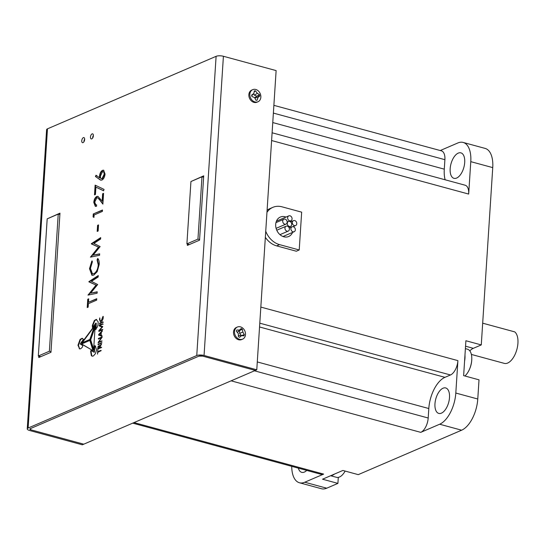 <?xml version="1.0" encoding="UTF-8"?>
<svg xmlns="http://www.w3.org/2000/svg" width="545" height="545" viewBox="0 0 545 545"><rect width="100%" height="100%" fill="white"/><g stroke="black" fill="none" stroke-linecap="round" stroke-linejoin="round"><path stroke-width="0.82" d="M266.955 212.366A20.008 16.016 -113.3 0 1 272.875 207.338A20.008 16.016 -113.3 0 1 281.997 206.814L301.664 212.162L299.219 249.971L279.551 244.63A20.008 16.016 -113.3 0 1 265.735 231.237M267.091 210.302A20.008 16.016 -113.3 0 1 269.966 208.592L272.875 207.338M292.583 232.395A10.58 8.468 -113.3 0 1 288.68 236.51A10.58 8.468 -113.3 0 1 279.694 234.398A10.58 8.468 -113.3 0 1 275.695 224.39A10.58 8.468 -113.3 0 1 280.321 217.067A10.58 8.468 -113.3 0 1 286.016 217.073M290.785 220.827A10.58 8.468 -113.3 0 1 291.309 221.597M277.296 220.82A10.58 8.468 66.7 0 0 276.683 220.609M458.236 153.125A13.196 6.676 105.2 0 1 460.893 152.859A13.196 6.676 105.2 0 1 464.415 164.897A13.196 6.676 105.2 0 1 456.628 178.058A13.196 6.676 105.2 0 1 453.971 178.324A13.196 6.676 105.2 0 1 450.449 166.293A13.196 6.676 105.2 0 1 458.236 153.125M443.037 388.21A13.196 6.676 105.2 0 1 445.687 387.945A13.196 6.676 105.2 0 1 449.216 399.976A13.196 6.676 105.2 0 1 441.423 413.144A13.196 6.676 105.2 0 1 438.773 413.41A13.196 6.676 105.2 0 1 435.251 401.372A13.196 6.676 105.2 0 1 443.037 388.21M306.733 470.417A13.196 6.676 105.2 0 1 304.369 472.072A13.196 6.676 105.2 0 1 301.712 472.338A13.196 6.676 105.2 0 1 298.353 468.141M330.624 475.731L336.476 477.318A14.776 7.48 -74.8 0 0 339.453 477.025A14.776 7.48 -74.8 0 0 344.692 471.841A14.776 7.48 -74.8 0 0 345.142 471.078A26.392 26.392 0 0 1 344.692 471.841M132.721 423.145L321.216 474.348A12.14 6.145 -74.8 0 0 323.655 474.102L304.757 482.23L326.721 488.197L337.907 483.388L322.531 479.212L330.904 475.608A14.776 7.48 -74.8 0 0 332.675 475.185A14.776 7.48 -74.8 0 0 334.487 474.068L342.88 470.458L358.256 474.641L461.629 430.196L439.665 424.228L420.76 432.355A12.14 6.145 -74.8 0 0 428.193 418.008L254.447 370.804M471.37 354.434L504.309 363.379A16.759 8.482 -74.8 0 0 507.674 363.038A16.759 8.482 -74.8 0 0 517.219 348.071A16.759 8.482 -74.8 0 0 514.739 331.885L482.679 323.178M296.773 223.702A2.664 2.132 -113.3 0 1 295.601 225.548A2.664 2.132 -113.3 0 1 293.339 225.017A2.664 2.132 -113.3 0 1 292.331 222.496A2.664 2.132 -113.3 0 1 293.496 220.65A2.664 2.132 -113.3 0 1 295.765 221.181A2.664 2.132 -113.3 0 1 296.773 223.702M295.342 229.861A2.664 2.132 -113.3 0 1 294.177 231.707A2.664 2.132 -113.3 0 1 291.916 231.175A2.664 2.132 -113.3 0 1 290.907 228.655A2.664 2.132 -113.3 0 1 292.072 226.809A2.664 2.132 -113.3 0 1 294.334 227.34A2.664 2.132 -113.3 0 1 295.342 229.861M289.395 229.261A2.664 2.132 -113.3 0 1 288.223 231.107A2.664 2.132 -113.3 0 1 285.962 230.576A2.664 2.132 -113.3 0 1 284.953 228.055A2.664 2.132 -113.3 0 1 286.118 226.209A2.664 2.132 -113.3 0 1 288.387 226.74A2.664 2.132 -113.3 0 1 289.395 229.261M287.161 222.265A2.664 2.132 -113.3 0 1 285.996 224.111A2.664 2.132 -113.3 0 1 283.734 223.579A2.664 2.132 -113.3 0 1 282.726 221.059A2.664 2.132 -113.3 0 1 283.891 219.213A2.664 2.132 -113.3 0 1 286.152 219.744A2.664 2.132 -113.3 0 1 287.161 222.265M291.711 224.513A2.664 2.132 -113.3 0 1 290.546 226.359A2.664 2.132 -113.3 0 1 288.285 225.828A2.664 2.132 -113.3 0 1 287.276 223.307A2.664 2.132 -113.3 0 1 288.441 221.461A2.664 2.132 -113.3 0 1 290.703 221.992A2.664 2.132 -113.3 0 1 291.711 224.513M292.072 218.927A2.664 2.132 -113.3 0 1 290.907 220.773A2.664 2.132 -113.3 0 1 288.646 220.241A2.664 2.132 -113.3 0 1 287.637 217.721A2.664 2.132 -113.3 0 1 288.802 215.875A2.664 2.132 -113.3 0 1 291.064 216.406A2.664 2.132 -113.3 0 1 292.072 218.927M273.372 113.088L444.897 159.685L444.284 169.161A26.392 13.353 -74.8 0 0 445.129 179.782M444.897 159.685A12.14 6.145 -74.8 0 0 441.395 150.849L273.876 105.342M440.244 150.536L457.848 142.967A26.392 13.353 -74.8 0 1 463.155 142.436A26.392 13.353 -74.8 0 1 470.778 161.654L468.68 194.068A12.14 6.145 -74.8 0 0 465.171 185.225L272.098 132.776M330.904 475.608L334.487 474.068M259.788 323.171L450.477 374.974L444.952 377.344A26.392 13.353 -74.8 0 0 428.806 408.532L428.193 418.008M450.477 374.974A12.14 6.145 -74.8 0 0 457.909 360.627L455.811 393.04L477.774 399.008L479.014 379.824L463.638 375.648L465.9 340.741L481.276 344.917L492.741 167.615L470.778 161.654M265.34 237.313A20.008 16.016 66.7 0 0 276.649 245.877L296.317 251.225L299.219 249.971M283.604 236.714A10.58 8.468 66.7 0 0 283.863 236.142M338.295 477.379L337.907 483.388M326.721 488.197A26.392 13.353 105.2 0 1 321.414 488.729L299.45 482.761A26.392 13.353 -74.8 0 0 304.757 482.23M463.155 142.436L485.118 148.404A26.392 13.353 105.2 0 1 492.741 167.615M481.276 344.917L473.332 348.33A18.476 9.347 -74.8 0 0 469.81 350.857M477.774 399.008A26.392 13.353 105.2 0 1 461.629 430.196M291.738 466.343A26.392 13.353 -74.8 0 0 299.45 482.761M439.665 424.228A26.392 13.353 -74.8 0 0 455.811 393.04M464.572 361.281A14.776 7.48 -74.8 0 0 464.967 355.136M464.905 375.989A14.776 7.48 -74.8 0 0 467.944 372.249A14.776 7.48 -74.8 0 0 471.793 358.085A14.776 7.48 -74.8 0 0 467.481 349.202L465.389 348.637M27.25 428.895A5.28 1.696 3.7 0 0 29.607 430.489L82.322 444.809L83.78 444.182L255.319 370.43L202.604 356.11A2.636 0.852 -176.3 0 0 198.952 356.137L202.604 356.11L255.319 370.43L256.777 369.803L276.124 70.591L223.409 56.271A5.28 1.696 -176.3 0 0 216.106 56.326L47.476 128.831A5.28 1.696 -176.3 0 0 46.598 129.683L27.25 428.895A5.28 1.696 3.7 0 1 28.122 428.043L47.476 128.831M30.322 428.643L198.952 356.137L30.322 428.643L31.065 429.862A2.636 0.852 3.7 0 1 29.886 429.065A2.636 0.852 3.7 0 1 30.322 428.643M83.78 444.182L31.065 429.862L83.78 444.182M92.091 133.893A2.636 1.335 105.2 0 1 92.623 133.838A2.636 1.335 105.2 0 1 93.324 136.243A2.636 1.335 105.2 0 1 91.764 138.88A2.636 1.335 105.2 0 1 91.233 138.927A2.636 1.335 105.2 0 1 90.531 136.523A2.636 1.335 105.2 0 1 92.091 133.893M83.365 137.64A2.636 1.335 105.2 0 1 83.896 137.585A2.636 1.335 105.2 0 1 84.604 139.997A2.636 1.335 105.2 0 1 83.044 142.627A2.636 1.335 105.2 0 1 82.513 142.681A2.636 1.335 105.2 0 1 81.811 140.276A2.636 1.335 105.2 0 1 83.365 137.64M98.114 348.493L98.195 347.267A0.899 0.456 105.2 0 1 98.747 346.198A0.899 0.456 105.2 0 1 98.924 346.184A0.899 0.456 105.2 0 1 99.19 346.838L99.108 348.064L98.114 348.493L98.55 348.616L99.544 348.187L99.626 346.961A0.899 0.456 -74.8 0 0 99.367 346.3A0.899 0.456 -74.8 0 0 99.183 346.32M93.386 135.351A2.636 1.335 -74.8 0 0 92.664 138.014M84.666 139.098A2.636 1.335 -74.8 0 0 83.944 141.761M216.106 56.326L196.759 355.538L28.122 428.043M196.759 355.538A5.28 1.696 3.7 0 1 204.055 355.483L256.777 369.803M47.742 218.613L59.97 213.15L50.971 352.288L38.763 357.534L38.852 356.137M191.799 181.158L203.714 175.831L199.552 240.161L187.344 245.414L187.432 244.017M95.13 185.143L94.496 194.892L95.443 194.483L95.92 187.139L103.584 190.798L104.054 189.394L95.13 185.143M93.263 213.967L93.072 216.896L93.958 217.421L94.115 214.982L102.399 211.419L102.494 210.002L93.263 213.967L102.474 210.316M90.47 257.145L99.565 255.271L99.66 253.841L93.1 255.189L100.13 246.585L93.876 243.411L100.614 239.037L100.709 237.606L91.342 243.683L98.482 247.151L90.47 257.145M88.017 295.104L97.112 293.23L97.208 291.8L90.647 293.149L97.671 284.545L91.424 281.37L98.161 276.996L98.257 275.566L88.889 281.642L96.029 285.11L88.017 295.104M96.029 175.211L95.457 176.519L100.641 180.143L101.929 180.048C103.666 179.053 104.701 177.057 105.049 174.046L103.605 170.197L102.542 170.312C100.852 171.287 99.837 173.249 99.503 176.185L99.483 177.786L96.029 175.211M100.021 320.514L100.58 321.611L100.144 321.496L101.833 321.094L103.039 318.934C103.346 316.856 103.318 316.032 102.944 316.475L101.22 320.93L100.055 320.596L99.755 317.864L99.524 319.588L100.369 321.598M99.592 323.771L102.869 322.231C102.719 321.782 101.704 322.068 99.824 323.09L99.394 323.825M102.869 322.231L102.821 321.85M102.753 324.091C101.677 323.989 100.512 324.357 99.258 325.202L99.176 325.937L102.024 327.007L98.87 330.597L98.856 331.387L102.317 329.923L102.406 329.453L99.415 330.508L102.583 326.85L99.755 325.583L102.753 324.091L102.692 323.696M102.583 326.85L102.446 326.414M99.585 330.556L99.912 330.699L99.415 330.508L99.265 331.415M102.024 327.007L102.46 327.129M103.189 324.207C102.119 324.105 100.954 324.479 99.694 325.317L99.612 326.053L99.176 325.937L101.704 326.796M100.082 325.787L100.634 325.944M99.04 334.119L98.577 335.121L101.935 336.156L101.118 335.298L101.302 332.409L102.296 331.115L102.283 330.733L101.813 331.162A658.714 333.329 105.2 0 1 99.04 334.119L99.476 334.242L99.02 335.236L98.577 335.121L101.949 336.238M102.283 330.733L101.813 331.162L102.235 331.278M101.997 335.761L101.118 335.298M98.577 335.121L99.02 335.236M101.881 336.96L98.359 338.54L98.366 338.942L101.288 337.832L98.086 342.716L101.588 341.354L101.663 340.911L98.761 341.933L101.52 338.166L101.847 336.939M101.547 342.689L97.971 344.515L101.527 343.043L101.493 342.635M100.253 345.905L98.114 346.198L97.664 349.1L101.227 347.649L101.234 347.199L99.653 347.833L101.411 344.059L99.83 345.789L99.122 345.523M101.431 344.501L101.424 344.065M82.629 338.425L80.544 339.508L78.419 345.346L79.631 348.766L79.195 348.643C80.088 349.304 81.232 348.657 82.636 346.695L82.697 345.537L80.122 343.956L83.433 339.372L82.145 338.302L80.101 339.385L77.976 345.23L79.577 348.814M93.018 350.707L89.768 340.175L85.293 342.083C80.34 344.249 81.764 343.459 81.477 344.011L93.038 350.673M90.048 340.714L89.802 340.189M81.689 342.975L89.836 339.453L94.694 325.44L81.607 342.982M94.694 325.44L94.251 325.835L94.639 325.937M101.029 350.748L100.764 350.415L97.828 351.573L97.739 349.924L97.528 354.141L97.787 352.349L101.029 350.748M101.2 350.53L97.828 351.573M95.416 345.918L94.448 345.741L93.938 352.159L90.92 350.496L90.654 351.477L91.335 355.599L92.132 356.178L93.44 355.94L95.423 353.637L96.506 350.006L95.416 345.918L94.448 345.741L94.885 345.857L94.374 352.274L93.938 352.159M90.252 339.726L93.617 349.917L95.177 325.747L90.252 339.726L90.695 339.842L93.747 349.57M95.239 326.312L95.212 325.753M93.733 349.563L93.311 349.454L93.617 349.917M97.998 325.024L98.189 321.884L96.172 319.425L94.34 320.521L92.309 325.542L92.432 327.497L95.811 323.11L95.539 329.405L97.024 327.579L97.998 325.024M96.697 319.472L94.782 320.637L92.745 325.658L92.868 327.62M87.214 307.55L88.161 307.142L88.379 303.694L96.663 300.132L96.758 298.708L88.474 302.271L88.699 298.817L87.752 299.225L87.214 307.55M92.343 261.947L91.873 260.946L89.496 268.685L91.948 275.348L93.74 275.136L97.167 271.717L99.204 264.488C99.388 261.654 98.89 259.631 97.712 258.432L97.078 259.917L98.25 264.911C97.841 269.257 96.39 272.187 93.897 273.692L92.459 273.856L90.436 268.365L92.343 261.947M97.589 225.33L97.194 231.421L98.141 231.012L98.536 224.922L97.589 225.33L98.516 225.242M96.526 206.255L96.615 204.831L95.77 204.872L94.721 202.079L96.812 197.842L97.603 197.76L99.449 199.62L102.876 204.116L103.57 193.359L102.623 193.761L102.147 201.132L97.923 196.336L96.833 196.452C95.109 197.453 94.094 199.436 93.781 202.413L95.334 206.364L96.526 206.255M94.959 194.694L95.559 185.355M103.611 190.716L95.92 187.139M93.972 217.285L93.072 216.896M93.515 217.019L93.699 214.09M90.899 257.056L90.484 256.947M90.933 257.049L98.917 247.273L98.482 247.151M98.917 247.273L91.328 243.888M91.764 244.003L91.342 243.683M91.778 243.799L100.682 238.029M99.646 254.052L93.1 255.189M88.447 295.015L88.031 294.906M88.481 295.009L96.465 285.233L96.029 285.11M96.465 285.233L88.876 281.847M89.312 281.963L88.889 281.642M89.326 281.758L98.229 275.988M97.194 292.011L90.647 293.149M100.859 180.191L95.457 176.519M95.893 176.641L96.397 175.483M99.503 176.185L99.939 176.308L99.926 177.908L99.483 177.786M99.939 176.308C100.273 173.364 101.288 171.409 102.978 170.435L102.542 170.312M102.978 170.435L103.823 170.272M102.222 320.685L100.777 321.039M103.312 322.347C103.155 321.904 102.14 322.19 100.266 323.205L99.755 323.819M102.746 326.496L100.518 325.91M102.842 329.568L99.858 330.631M100.484 333.172A658.714 333.329 -74.8 0 1 99.476 334.242L98.611 334.671M100.798 332.838A658.714 333.329 -74.8 0 0 102.194 331.346M101.997 335.659L101.554 335.42L101.997 335.659M102.324 337.083L99.64 338.173L98.808 339.065M102.099 341.034L99.197 342.056M98.502 341.633L98.856 341.729M98.945 341.756L98.529 342.839M101.99 342.805L98.413 344.631M101.445 344.556L100.266 345.905M101.683 347.322L100.096 347.948M98.155 348.391L98.1 349.216M99.803 345.837L98.522 346.382M90.204 340.298L85.735 342.199C80.776 344.372 82.206 343.582 81.92 344.127L93.072 350.721M94.687 325.951L82.009 343.064M97.943 351.634L97.909 352.227M91.362 350.619L91.09 351.593L91.771 355.715L92.357 356.219M95.232 326.625L90.695 339.842M95.811 323.11L96.254 323.226L95.981 329.527M87.67 307.353L88.188 299.348L87.752 299.225M88.188 299.348L88.678 299.137M96.737 299.028L88.474 302.271M92.309 261.062L89.932 268.801L89.496 268.685M92.677 273.903L93.897 273.692M94.34 273.808C96.826 272.302 98.284 269.38 98.693 265.027L98.25 264.911M98.693 265.027L97.521 260.033L97.078 259.917M97.521 260.033L98.045 258.8M92.173 275.395L89.932 268.801M97.657 231.223L98.032 225.453M96.009 204.913L96.601 205.036M95.559 206.412L94.217 202.529L93.781 202.413M94.217 202.529C94.537 199.559 95.552 197.569 97.276 196.568L96.833 196.452M102.623 193.761L103.059 193.884L102.589 201.248L102.147 201.132M103.059 193.884L103.55 193.673M102.903 203.694L99.449 199.62M99.892 199.736L97.603 197.76M102.937 171.832C104.075 171.607 104.613 172.493 104.545 174.495L102.494 178.733L101.608 178.719M103.339 171.736L102.501 171.716C103.639 171.484 104.17 172.377 104.109 174.38L102.051 178.617L101.377 178.692L101.813 178.815M99.067 334.828L99.497 334.991L99.067 334.828L100.893 332.791L100.777 335.202L99.497 334.991L101.213 335.318M102.494 178.733L102.051 178.617C100.907 178.91 100.362 178.065 100.43 176.076L102.501 171.716M104.545 174.495L104.109 174.38M100.791 335.332L100.369 335.216M99.108 348.064L99.544 348.187M241.925 327.511A6.595 5.28 -113.3 0 1 245.502 333.676A6.595 5.28 -113.3 0 1 242.614 339.147A6.595 5.28 -113.3 0 1 238.097 338.656A6.595 5.28 -113.3 0 1 234.514 332.491A6.595 5.28 -113.3 0 1 237.402 327.02A6.595 5.28 -113.3 0 1 241.925 327.511M237.402 327.02L236.401 327.456A6.595 5.28 66.7 0 0 233.512 332.92A6.595 5.28 66.7 0 0 237.089 339.085A6.595 5.28 66.7 0 0 241.612 339.576L242.614 339.147M238.335 333.601L236.373 331.224L236.789 330.018L239.562 330.032L241.197 328.519L242.314 329.207L242.866 332.062L244.33 334.65L243.922 335.856L241.639 335.625L239.514 337.348L238.397 336.667L238.335 333.601M241.639 335.625L238.901 335.495L238.397 335.972M244.33 334.65L241.278 335.611M242.866 332.062L239.63 333.37L241.278 335.597M242.314 329.207L239.439 330.645L239.63 333.37M241.197 328.519L239.439 330.645M239.562 330.032L237.654 332.157L239.33 330.577M237.136 332.109L237.654 332.157M254.222 89.305A6.595 5.28 -113.3 0 1 260.53 94.503A6.595 5.28 -113.3 0 1 257.969 101.772A6.595 5.28 -113.3 0 1 256.504 102.113A6.595 5.28 -113.3 0 1 250.189 96.915A6.595 5.28 -113.3 0 1 252.757 89.646A6.595 5.28 -113.3 0 1 254.222 89.305M252.757 89.646L251.749 90.082A6.595 5.28 66.7 0 0 249.181 97.344A6.595 5.28 66.7 0 0 255.496 102.542A6.595 5.28 66.7 0 0 256.961 102.201L257.969 101.772M254.597 97.596L251.892 96.472L251.64 95.089L253.861 93.502L254.29 90.913L255.448 90.852L257.308 93.311L259.515 94.646L259.761 96.029L258.044 97.405L257.117 100.205L255.952 100.273L254.597 97.596M257.117 100.205L255.912 100.185M258.044 97.405L254.801 97.971M259.761 96.029L256.75 96.349L254.876 97.616M259.515 94.646L256.75 96.349M257.308 93.311L254.44 95.171L256.729 96.213M253.629 93.788L254.44 95.171M255.448 90.852L254.147 91.867M253.861 93.502L251.756 95.709M93.202 136.788L92.752 136.979M84.482 140.535L84.032 140.726M203.626 177.227L201.977 176.784L190.934 181.533L186.901 243.867L189.374 244.541M199.593 239.568L197.951 239.119L201.977 176.784M186.901 243.867L197.951 239.119M40.786 356.662L38.32 355.994L47.19 218.852L58.233 214.103L59.882 214.546M51.012 351.689L49.37 351.239L38.32 355.994M58.233 214.103L49.37 351.239M272.759 122.564L444.284 169.161M323.655 474.102L134.016 422.586M420.76 432.355L231.121 380.832M257.281 361.935L428.806 408.532M259.543 326.98L444.952 377.344M457.909 360.627L260.83 307.087M279.551 244.63L276.649 245.877M468.68 194.068L271.601 140.528M465.546 346.211L473.332 348.33M99.19 346.838L99.626 346.961M99.36 179.434L99.803 179.55M101.22 320.93L101.663 321.046M100.266 323.205L99.824 323.09M98.87 330.597L99.313 330.72M99.653 329.671L100.035 329.773M101.649 327.477L102.044 327.586M99.258 325.202L99.694 325.317M101.554 335.543L101.908 335.638M99.64 338.173L99.204 338.05M99.456 341.742L99.892 341.858M100.914 338.404L101.268 338.5M98.359 338.54L98.795 338.656M98.917 344.004L98.482 343.881M98.045 344.113L98.488 344.229M101.002 344.44L101.411 344.549M101.057 345.012L100.614 344.896M97.719 348.275L98.12 348.384M98.114 346.198L98.556 346.313M77.976 345.23L78.419 345.346M80.101 339.385L80.544 339.508M82.186 344.529L82.629 344.644M81.832 344.311L82.268 344.426M81.477 344.011L81.92 344.127M81.893 342.212L82.336 342.328M94.755 346.552L94.319 346.429M91.335 355.599L91.771 355.715M90.654 351.477L91.09 351.593M90.45 340.421L90.886 340.536M93.147 347.615L92.705 347.492M90.511 338.731L90.947 338.854M93.883 329.132L94.319 329.255M94.796 326.503L95.218 326.618M92.309 325.542L92.745 325.658M94.34 320.521L94.782 320.637M204.055 355.483L223.409 56.271M100.777 335.202L101.118 335.291M292.972 226.679L295.601 225.548M283.012 236.51L294.177 231.707M279.98 234.657L288.223 231.107M276.104 228.362L285.996 224.111M288.741 227.136L290.546 226.359M289.538 221.365L290.907 220.773M276.41 221.202L288.802 215.875M287.167 222.006L288.441 221.461M275.954 222.619L283.891 219.213M276.765 230.228L286.118 226.209M289.218 228.035L292.072 226.809M290.601 221.897L293.496 220.65M467.944 372.249A26.392 26.392 0 0 0 471.793 358.085M99.367 346.3L98.924 346.184M100.539 321.012L100.982 321.134M101.874 326.83L102.317 326.946M99.953 325.76L100.389 325.883M101.329 335.495L101.772 335.611M99.551 346.211L99.987 346.327M92.902 273.978L92.459 273.856M96.206 204.995L95.77 204.872M100.934 335.373L100.491 335.25M99.66 335.059L99.224 334.937"/></g></svg>
